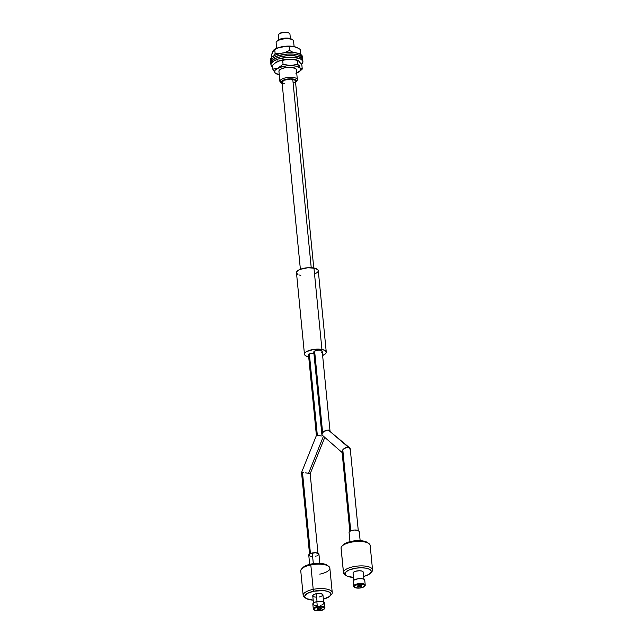 <?xml version="1.0" encoding="UTF-8"?>
<svg xmlns="http://www.w3.org/2000/svg" width="643" height="643" viewBox="0 0 643 643"><rect width="100%" height="100%" fill="white"/><g stroke="black" fill="none" stroke-linecap="round" stroke-linejoin="round"><path stroke-width="0.96" d="M295.82 81.966L296.801 80.93A8.769 3.135 174.4 0 0 297.355 79.869L296.294 81.042A7.595 2.717 -5.6 0 1 295.82 81.966A7.595 2.717 -5.6 0 1 295.547 82.216M281.401 82.907A8.769 3.135 -5.6 0 1 279.906 81.38A8.769 3.135 -5.6 0 1 279.906 81.187A8.769 3.135 174.4 0 0 280.686 82.513L281.851 83.333A7.595 2.717 -5.6 0 1 281.176 82.183L279.906 81.187L278.917 71.14L279.906 81.187A8.769 3.135 -5.6 0 1 288.594 77.385A8.769 3.135 -5.6 0 1 297.355 79.668A8.769 3.135 -5.6 0 1 297.355 79.869A8.769 3.135 -5.6 0 1 296.182 81.46M276.675 48.305L276.12 42.623L276.675 48.305M278.765 39.713L278.315 35.076L278.765 39.713M289.945 34.192A5.843 2.09 174.4 0 0 289.945 34.063A5.843 2.09 174.4 0 0 284.102 32.536A5.843 2.09 174.4 0 0 278.315 35.076A5.843 2.09 -5.6 0 1 278.676 34.36A5.843 2.09 -5.6 0 1 283.925 32.552A5.843 2.09 -5.6 0 1 289.422 33.307A5.843 2.09 -5.6 0 1 289.945 34.192M288.964 33.002L286.207 32.182L283.193 32.303L280.477 33.026L278.966 34.111M293.57 41.305A8.769 3.135 174.4 0 0 293.57 41.112A8.769 3.135 174.4 0 0 284.817 38.821A8.769 3.135 174.4 0 0 276.12 42.623A8.769 3.135 -5.6 0 1 276.675 41.562A8.769 3.135 -5.6 0 1 284.544 38.845A8.769 3.135 -5.6 0 1 292.79 39.979A8.769 3.135 -5.6 0 1 293.57 41.305M294.904 82.658L296.294 81.042L295.137 79.611L288.94 78.864L282.558 80.56L281.176 82.183L282.333 83.614M291.809 39.303L287.823 38.122L283.467 38.299L279.536 39.344L277.366 40.903M289.422 33.307L288.844 32.897A5.257 1.881 174.4 0 0 283.893 32.222A5.257 1.881 174.4 0 0 279.166 33.846L278.676 34.36M297.355 79.869A8.769 3.135 174.4 0 0 288.868 77.361A8.769 3.135 174.4 0 0 279.906 81.187L281.176 82.183A7.595 2.717 -5.6 0 1 288.94 78.864A7.595 2.717 -5.6 0 1 296.294 81.042L297.355 79.869M292.79 39.979L291.625 39.159A7.595 2.717 174.4 0 0 284.479 38.178A7.595 2.717 174.4 0 0 277.655 40.525L276.675 41.562M316.991 609.058A2.194 0.78 174.4 0 0 319.836 609.468L319.844 609.604A2.194 0.78 -5.6 0 1 316.991 609.122A2.194 0.78 -5.6 0 1 318.502 608.222L320.166 608.125L321.347 608.784L318.181 609.701L316.999 609.034L318.502 608.222A2.194 0.78 -5.6 0 1 321.355 608.696A2.194 0.78 -5.6 0 1 319.844 609.604L319.836 609.468A2.194 0.78 174.4 0 0 321.339 608.632M324.08 609.154L324.57 608.64A5.843 2.09 174.4 0 0 323.325 606.558A5.843 2.09 174.4 0 0 317.32 606.526L317.554 607.249A5.257 1.881 -5.6 0 1 322.955 607.281A5.257 1.881 -5.6 0 1 324.08 609.154A5.257 1.881 -5.6 0 1 320.793 610.569L324.217 608.993L324.152 607.9L322.416 607.153L317.554 607.249L315.062 608.093L313.953 609.21L314.604 610.223L315.93 610.673L320.793 610.569A5.257 1.881 -5.6 0 1 314.411 610.103A5.257 1.881 -5.6 0 1 317.554 607.249L317.32 606.526A5.843 2.09 -5.6 0 1 324.932 607.796A5.843 2.09 -5.6 0 1 324.273 608.897M330.108 595.94L331.338 594.646A14.612 5.224 174.4 0 0 328.219 589.454A14.612 5.224 174.4 0 0 313.213 589.366L313.8 591.19A13.149 4.702 -5.6 0 1 327.303 591.263A13.149 4.702 -5.6 0 1 330.108 595.94A13.149 4.702 -5.6 0 1 323.357 599.147L329.505 596.479L330.896 594.59L330.293 592.814L327.801 591.415L323.791 590.62L313.8 591.19L313.213 589.366A14.612 5.224 -5.6 0 1 332.246 592.549A14.612 5.224 -5.6 0 1 330.598 595.305M328.549 566.226L327.094 565.205A13.149 4.702 174.4 0 0 311.14 564.032L310.818 564.932A14.612 5.224 -5.6 0 1 328.549 566.226A14.612 5.224 -5.6 0 1 319.804 574.143M324.932 607.796L324.458 602.909A5.843 2.09 174.4 0 0 316.846 601.639L317.32 606.526L316.846 601.639A5.843 2.09 174.4 0 0 312.828 604.05L313.302 608.937A5.843 2.09 -5.6 0 1 317.32 606.526A5.843 2.09 174.4 0 0 313.824 609.693L314.411 610.103M323.63 601.977L322.931 594.831A5.112 1.825 174.4 0 0 316.268 593.722L317.039 601.599L316.268 593.722L313.84 594.534L312.763 595.619L313.969 596.857L316.46 597.218M319.844 563.364L318.936 554.105A5.112 1.825 174.4 0 0 312.273 552.988L313.326 563.662L312.273 552.988A5.112 1.825 174.4 0 0 308.761 555.102L309.669 564.369M332.246 592.549L329.851 568.115A14.612 5.224 174.4 0 0 310.818 564.932L313.213 589.366L310.818 564.932A14.612 5.224 174.4 0 0 300.771 570.96L303.166 595.402A14.612 5.224 -5.6 0 1 313.213 589.366A14.612 5.224 174.4 0 0 304.477 597.283L305.931 598.311A13.149 4.702 -5.6 0 1 313.8 591.19L307.563 593.288L304.79 596.077L304.838 597.001L306.414 598.617L313.173 600.144A13.149 4.702 -5.6 0 1 305.931 598.311M305.321 597.789A14.612 5.224 -5.6 0 1 303.166 595.402M302.58 567.97L306.679 565.31L316.211 563.381L323.284 563.782L327.633 565.655M319.41 596.945L322.376 595.78L322.682 594.349L320.158 593.497L316.268 593.722A5.112 1.825 174.4 0 0 312.755 595.836L313.454 602.973L312.86 604.219L313.559 604.942M312.466 556.484L309.974 556.123M309.404 555.874L308.769 554.893L309.854 553.808L315.231 552.715L318.695 553.623L318.751 554.684L317.152 555.713M316.332 555.994L315.424 556.211M314.162 609.894A5.843 2.09 -5.6 0 1 313.302 608.937M320.439 605.32L321.484 605.071M322.416 604.75L324.442 603.15M324.418 602.74L323.067 601.744L320.222 601.326L315.801 601.888L313.454 602.973M314.218 605.224L317.063 605.634M301.688 568.862A14.612 5.224 -5.6 0 1 310.818 564.932L311.14 564.032A13.149 4.702 174.4 0 0 302.917 567.568L301.688 568.862M317.087 609.194L320.576 609.251M326.266 352.091L318.277 270.631A10.955 3.914 174.4 0 0 313.945 267.994L321.934 349.462A10.955 3.914 -5.6 0 1 326.266 352.091A10.955 3.914 -5.6 0 1 322.617 355.483L325.189 354.036L326.25 352.46L324.763 350.363L321.934 349.462L313.945 267.994A10.955 3.914 174.4 0 0 302.339 268.637A10.955 3.914 174.4 0 0 296.471 272.769L304.452 354.229A10.955 3.914 -5.6 0 1 310.328 350.105A10.955 3.914 -5.6 0 1 321.934 349.462L313.848 349.398L306.647 351.536L304.798 353.079L304.557 354.631L305.955 355.957L308.793 356.865M313.76 267.962L295.426 80.954A6.719 2.403 174.4 0 0 292.766 79.338L311.228 267.689L292.766 79.338A6.719 2.403 174.4 0 0 285.645 79.732A6.719 2.403 174.4 0 0 282.044 82.264L300.385 269.272M293.192 83.035L294.759 82.143M295.209 81.661L295.362 80.713L294.502 79.893L290.411 79.129L284.278 80.19L282.052 82.047M282.108 82.513L282.968 83.325M283.74 83.646L284.704 83.879M308.688 356.849A10.955 3.914 -5.6 0 1 304.452 354.229M314.636 274.014L317.2 272.568M317.931 271.78L318.181 270.229L315.52 268.38L307.997 267.713L300.112 269.377L297.548 270.824L296.479 272.399M296.568 273.162L297.966 274.497M299.228 275.011L300.803 275.397M321.926 436.05L320.246 435.801L321.926 436.05M318.639 435.6L320.246 435.801L318.639 435.6M317.353 435.48L316.428 435.52L317.353 435.48L309.363 354.012L317.353 435.48M313.872 353.079A4.236 1.511 174.4 0 0 309.363 354.012A4.236 1.511 174.4 0 0 308.519 355.057L316.404 435.496M308.56 473.336L323.349 436.476L308.56 473.336L307.065 473.079L308.56 473.336M305.385 472.83L307.065 473.079L305.385 472.83M303.086 472.557L303.785 472.629L303.086 472.557M302.033 472.484L302.491 472.509L310.44 553.527L302.491 472.509L302.033 472.484M317.964 553.165L310.175 473.746L309.227 473.762M318.02 435.906L316.573 435.448M324.088 436.734L323.493 436.685M314.564 353.12L310.593 353.513L308.519 354.912M308.552 355.209L309.098 355.724M297.476 47.791L300.305 49.431L300.675 53.232L300.305 49.431L296.399 47.309A13.109 4.686 174.4 0 0 274.553 49.447L280.01 47.236L283.708 46.505L293.216 46.473L297.476 47.791M273.822 49.953L271.418 55.145L271.627 57.34L271.418 55.145L272.945 51.014L274.738 49.535L275.108 53.337L274.384 55.692L275.108 53.337L274.738 49.535L278.21 47.863L285.54 46.417L293.216 46.473L296.061 47.18M296.761 47.469L293.248 46.441L286.055 46.192L278.749 47.542L274.521 49.471M275.413 54.928L274.047 54.856L275.413 54.928M300.394 54.237L300.675 53.232L298.031 53.514L300.675 53.232L300.394 54.237M293.795 52.726L289.551 50.484L289.181 46.682L289.551 50.484L284.286 52.782L289.551 50.484L293.795 52.726M280.589 53.506L275.108 53.337L280.589 53.506M302.419 57.219L301.551 55.065L298.376 53.393L293.385 52.469L287.341 52.421L281.16 53.265L275.783 54.864L272.029 56.986L270.47 59.301A16.067 5.747 174.4 0 0 270.454 59.823L270.615 61.455A16.067 5.747 -5.6 0 1 270.631 60.932L270.599 60.418M302.596 58.32L302.435 56.688A16.067 5.747 174.4 0 0 286.609 52.477A16.067 5.747 174.4 0 0 270.47 59.301L270.631 60.932A16.067 5.747 -5.6 0 1 286.77 54.1A16.067 5.747 -5.6 0 1 302.596 58.32A16.067 5.747 -5.6 0 1 302.58 58.851A16.067 5.747 -5.6 0 1 302.515 59.148L301.712 56.688L298.537 55.025L293.546 54.092L287.501 54.052L278.475 55.611L273.814 57.508L271.105 59.767L270.856 62.258A16.067 5.747 -5.6 0 1 270.615 61.455M302.765 60.233L301.631 58.111L298.239 56.512L293.095 55.676L286.987 55.724L280.846 56.656L275.614 58.328L272.069 60.49L270.759 62.805A16.067 5.747 174.4 0 0 270.775 63.086L270.928 64.718A16.067 5.747 -5.6 0 1 270.92 64.429L270.775 63.11M302.917 61.575L302.757 59.952A16.067 5.747 174.4 0 0 286.593 55.764A16.067 5.747 174.4 0 0 270.759 62.805L270.92 64.429A16.067 5.747 -5.6 0 1 286.754 57.388A16.067 5.747 -5.6 0 1 302.917 61.575A16.067 5.747 -5.6 0 1 302.925 61.865A16.067 5.747 -5.6 0 1 301.406 64.364L302.925 61.865L302.66 60.755L300.353 58.859L293.256 57.307L287.148 57.356L278.226 59.043L273.749 60.997L271.274 63.279L270.92 64.429L272.544 66.904A16.067 5.747 -5.6 0 1 270.928 64.718M298.561 72.12L302.258 69.082L300.16 67.989L297.813 64.244L297.436 60.442L298.44 60.667L297.677 60.338A13.109 4.686 174.4 0 0 275.831 62.484L272.391 65.361L272.761 69.163L272.391 65.361L276.112 62.307L280.067 60.715L289.961 59.14L293.722 59.494L298.971 61.013L301.889 65.281L302.258 69.082L300.12 68.029A13.109 4.686 -5.6 0 1 298.81 71.96A13.109 4.686 -5.6 0 1 296.704 73.093M276.217 73.776L276.972 74.098A13.109 4.686 -5.6 0 1 275.164 72.924L279.4 74.829M279.263 74.805A13.109 4.686 -5.6 0 1 276.972 74.098M279.906 81.38L278.917 71.317A8.769 3.135 -5.6 0 1 286.191 67.499A8.769 3.135 -5.6 0 1 295.989 68.841L296.335 70.031M297.709 60.354L293.112 59.277L285.677 59.389L280.806 60.346L275.469 62.741M295.965 73.398L300.144 70.762L300.627 68.889L300.12 68.029L295.884 66.125L291.383 65.65L286.312 65.907L279.327 67.563L275.14 70.2L274.657 72.064L275.164 72.924A13.109 4.686 -5.6 0 1 283.804 66.309A13.109 4.686 -5.6 0 1 300.12 68.029L297.813 64.244L290.54 65.586L283.065 64.284L282.687 60.482L286.231 59.51L291.85 59.228L297.436 60.442L297.813 64.244L290.54 65.586L283.065 64.284L278.025 68.062L272.761 69.163L275.116 72.9L272.761 69.163L278.025 68.062L283.065 64.284L282.687 60.482L278.749 61.061L276.112 62.307M278.958 71.542L279.279 70.288L280.87 69.066L285.074 67.692L291.729 67.346L295.989 68.841A8.769 3.135 -5.6 0 1 296.367 69.621L297.355 79.668M299.823 71.236L302.258 69.082L301.889 65.281L298.44 60.667M299.252 65.514L297.918 65.867L299.252 65.514M361.655 586.046L359.397 586.995L357.291 586.36A2.194 0.78 -5.6 0 1 359.477 585.419A2.194 0.78 -5.6 0 1 361.655 585.99A2.194 0.78 -5.6 0 1 361.655 586.046A2.194 0.78 -5.6 0 1 359.469 586.987A2.194 0.78 -5.6 0 1 357.291 586.416A2.194 0.78 -5.6 0 1 357.291 586.36L359.55 585.411L361.655 586.046M364.38 586.448L364.87 585.934A5.843 2.09 174.4 0 0 365.232 585.243L364.71 585.821A5.257 1.881 -5.6 0 1 364.38 586.448A5.257 1.881 -5.6 0 1 359.654 588.072A5.257 1.881 -5.6 0 1 354.711 587.397A5.257 1.881 -5.6 0 1 354.237 586.585L353.602 586.078A5.843 2.09 174.4 0 0 354.124 586.987L354.711 587.397M370.408 573.235L371.638 571.94A14.612 5.224 174.4 0 0 372.546 570.212L371.228 571.675A13.149 4.702 -5.6 0 1 370.408 573.235A13.149 4.702 -5.6 0 1 363.657 576.441L368.76 574.48L372.546 570.212A14.612 5.224 -5.6 0 1 370.898 572.6M341.144 548.616A14.612 5.224 -5.6 0 1 341.071 547.884L343.475 572.326A14.612 5.224 174.4 0 0 344.777 574.577L346.231 575.606A13.149 4.702 -5.6 0 1 345.058 573.572L343.475 572.326L341.071 547.884A14.612 5.224 174.4 0 0 341.071 548.254L343.466 572.696A14.612 5.224 -5.6 0 1 343.475 572.326A14.612 5.224 -5.6 0 1 358.014 566.025A14.612 5.224 -5.6 0 1 372.546 569.843A14.612 5.224 -5.6 0 1 372.546 570.212A14.612 5.224 174.4 0 0 358.529 565.985A14.612 5.224 174.4 0 0 343.475 572.326L345.058 573.572L346.231 571.683L349.221 569.931L356.045 568.147L361.149 567.777L365.803 568.139L369.283 569.192L371.067 570.767L371.228 571.675A13.149 4.702 -5.6 0 0 358.609 567.865A13.149 4.702 -5.6 0 0 345.058 573.572L345.219 574.488L347.003 576.056L353.473 577.438A13.149 4.702 -5.6 0 1 346.231 575.606M354.47 587.188A5.843 2.09 -5.6 0 1 353.602 586.231A5.843 2.09 -5.6 0 1 353.602 586.078L353.128 581.192A5.843 2.09 174.4 0 0 353.128 581.344A5.843 2.09 174.4 0 0 353.152 581.489M353.2 581.602L354.221 579.946L358.006 578.78L362.347 578.78L363.89 579.247L364.758 580.348A5.843 2.09 174.4 0 0 364.758 580.203A5.843 2.09 174.4 0 0 358.947 578.676A5.843 2.09 174.4 0 0 353.128 581.192L353.602 586.078A5.843 2.09 -5.6 0 1 359.421 583.563A5.843 2.09 -5.6 0 1 365.232 585.09A5.843 2.09 -5.6 0 1 365.232 585.243A5.843 2.09 -5.6 0 1 364.573 586.191M353.12 573.347L353.055 572.993A5.112 1.825 174.4 0 1 358.143 570.791A5.112 1.825 174.4 0 1 363.231 572.125A5.112 1.825 174.4 0 1 363.231 572.254L361.872 571.056L359.316 570.743L355.466 571.289L353.513 572.262L353.055 572.993L353.763 580.251L353.055 572.993A5.112 1.825 174.4 0 0 353.055 573.122A5.112 1.825 174.4 0 0 353.079 573.251M349.125 532.613L349.189 531.898L350.676 530.845L354.333 530.041L357.878 530.322L359.236 531.528A5.112 1.825 174.4 0 0 359.236 531.391A5.112 1.825 174.4 0 0 354.148 530.057A5.112 1.825 174.4 0 0 349.061 532.259L349.985 541.655L349.061 532.259A5.112 1.825 174.4 0 0 349.061 532.396A5.112 1.825 174.4 0 0 349.085 532.517M345.621 575.075A14.612 5.224 -5.6 0 1 343.466 572.696M372.546 569.843L370.151 545.401A14.612 5.224 174.4 0 0 355.619 541.583A14.612 5.224 174.4 0 0 341.071 547.884A14.612 5.224 -5.6 0 1 341.988 546.156A14.612 5.224 -5.6 0 1 355.105 541.631A14.612 5.224 -5.6 0 1 368.849 543.52A14.612 5.224 -5.6 0 1 370.151 545.77M342.735 545.473L346.561 542.78L353.385 540.988L363.134 540.988L367.748 542.772M364.71 585.821L363.93 584.833L360.675 584.262L356.72 584.833L354.711 585.829L354.237 586.585L355.016 587.573L359.284 588.104L363.046 587.284L365.232 585.243A5.843 2.09 174.4 0 0 359.63 583.547A5.843 2.09 174.4 0 0 353.602 586.078L354.237 586.585A5.257 1.881 -5.6 0 1 359.662 584.302A5.257 1.881 -5.6 0 1 364.71 585.821M368.849 543.52L367.394 542.491A13.149 4.702 174.4 0 0 355.024 540.795A13.149 4.702 174.4 0 0 343.217 544.862L341.988 546.156M357.291 586.352A2.194 0.78 174.4 0 0 359.533 586.85A2.194 0.78 174.4 0 0 361.639 585.926M357.862 586.737L360.948 586.52M330.092 431.702L322.207 351.271A4.236 1.511 174.4 0 0 319.258 350.122A4.236 1.511 174.4 0 0 314.62 351.054A4.236 1.511 174.4 0 0 313.776 352.091L321.91 434.869L322.609 432.514L314.62 351.054L322.609 432.514L321.91 434.869L342.671 453.018L342.14 451.016L342.044 451.868L349.832 531.287M358.264 530.459L350.226 448.71L328.356 430.087L349.647 447.841L350.186 449.835M342.389 450.413L342.791 449.803L342.389 450.413M350.74 530.821L342.791 449.803L350.74 530.821M343.322 449.216L343.957 448.677L343.322 449.216M345.46 447.817L343.957 448.677L347.075 447.359L345.46 447.817M349.647 447.841L347.075 447.359L348.538 447.367L328.356 430.087L325.278 430.537L322.609 432.514L326.885 430.079L329.465 430.561M322.071 351.713L321.629 350.596L319.049 350.122L315.85 350.556L313.776 351.954M313.808 352.251L314.355 352.766M321.355 352.308L321.789 352.018M276.12 42.824L276.659 48.313M277.88 60.731L277.937 61.35M278.315 35.204L278.757 39.721M289.945 34.063L290.387 38.58M293.57 41.112L294.108 46.601M309.532 553.993L301.543 472.525L316.404 435.488M310.175 473.754L324.683 437.618M353.128 581.344L353.602 586.231M353.055 573.122L353.754 580.267M349.969 541.655L349.061 532.396M360.144 540.659L359.236 531.391M363.231 572.125L363.93 579.271M364.758 580.203L365.232 585.09"/></g></svg>
